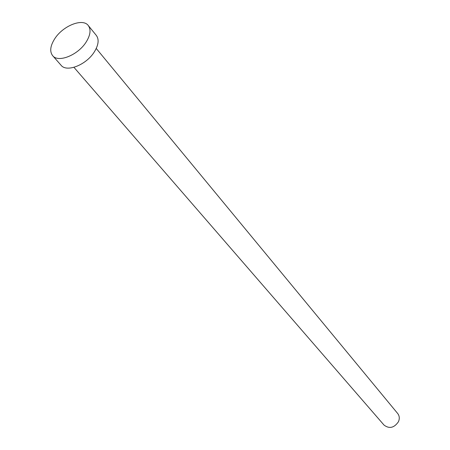 <?xml version="1.0" encoding="UTF-8"?>
<svg xmlns="http://www.w3.org/2000/svg" width="450" height="450" viewBox="0 0 450 450"><rect width="100%" height="100%" fill="white"/><g stroke="black" fill="none" stroke-linecap="round" stroke-linejoin="round"><path stroke-width="0.67" d="M96.244 48.471L397.704 413.522C399.504 415.901 399.757 418.629 398.458 421.712C394.161 427.916 389.357 429.041 384.036 425.087L73.946 67.331M88.273 25.532L96.334 35.426C99.231 39.454 98.578 44.916 94.376 51.812C86.434 64.845 66.662 72.692 61.071 65.261L52.65 55.676C49.539 51.542 50.231 45.917 54.714 38.796C62.882 25.802 82.721 17.82 88.273 25.532C91.159 29.548 90.467 35.021 86.198 41.968C78.126 55.08 58.208 63.084 52.65 55.676"/></g></svg>
